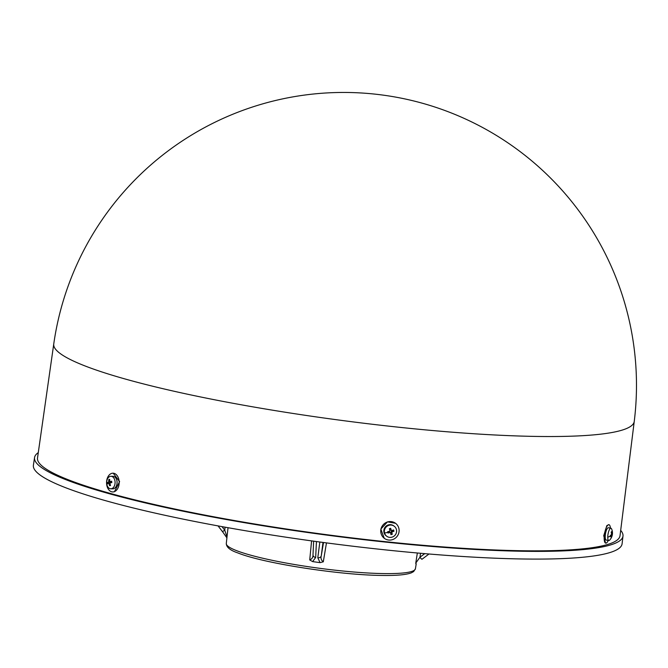 <?xml version="1.0" encoding="UTF-8"?>
<svg xmlns="http://www.w3.org/2000/svg" width="668" height="668" viewBox="0 0 668 668"><rect width="100%" height="100%" fill="white"/><g stroke="black" fill="none" stroke-linecap="round" stroke-linejoin="round"><path stroke-width="1" d="M326.468 542.892L323.304 561.813L320.047 562.631A95.549 12.283 -172.4 0 1 312.641 561.604L309.727 559.934L311.589 540.88M228.038 527.703L226.903 537.823M226.293 543.518A95.399 12.258 7.6 0 0 281.654 562.205A95.399 12.258 7.6 0 0 383.908 573.587A95.399 12.258 7.6 0 0 415.421 568.752L413.651 571.558L411.329 572.843C406.111 574.797 396.441 575.666 382.33 575.44C340.037 575.173 263.209 563.266 237.992 552.979C230.251 550.382 226.36 547.234 226.293 543.518L226.903 537.849L222.469 531.586M620.689 530.342A296.826 38.143 -172.4 0 1 622.985 536.053A296.826 38.143 -172.4 0 1 524.923 551.3A296.826 38.143 -172.4 0 1 206.02 515.754A296.826 38.143 -172.4 0 1 34.561 457.538A296.826 38.143 -172.4 0 1 38.276 452.637M622.985 536.053L622.1 543.752A296.959 38.16 -172.4 0 1 523.988 559.007A296.959 38.16 -172.4 0 1 204.942 523.445A296.959 38.16 -172.4 0 1 33.4 465.204L34.561 457.538M634.241 421.458L620.021 535.703A293.836 37.759 -172.4 0 1 522.944 550.749A293.836 37.759 -172.4 0 1 207.406 515.587A293.836 37.759 -172.4 0 1 37.517 457.981L53.749 344.003A292.818 37.633 -172.4 0 0 127.605 379.683A292.818 37.633 -172.4 0 0 537.506 436.446A292.818 37.633 -172.4 0 0 634.241 421.458A292.834 292.834 0 0 0 421.925 103.106A292.834 292.834 0 0 0 53.749 344.003M610.41 528.112A9.377 2.755 99.9 0 0 608.924 524.681L606.836 525.607L603.738 535.694L605.542 543.109M112.884 491.949L114.395 491.748L119.614 481.645L113.209 473.203M111.639 473.395A9.377 6.321 -89.2 0 0 106.579 483.498A9.377 6.321 -89.2 0 0 112.742 491.949A9.377 6.321 -89.2 0 0 114.103 491.748A9.377 6.321 -89.2 0 0 119.163 481.645A9.377 6.321 -89.2 0 0 113.009 473.195A9.377 6.321 -89.2 0 0 111.639 473.395M111.665 481.21A9.937 2.864 79.6 0 0 111.74 481.878A9.937 2.864 79.6 0 0 111.84 482.555A10.137 1.612 172.4 0 0 110.212 482.956L109.961 483.515A10.137 7.315 72.7 0 0 110.546 485.452A9.937 1.979 150.5 0 1 109.636 485.736A10.137 7.315 -107.3 0 1 109.059 483.791L108.684 483.432A10.137 1.612 172.4 0 0 107.69 483.849A9.937 9.561 -132.1 0 1 107.515 482.496A10.137 1.612 -7.6 0 1 108.5 482.087L108.75 481.528A10.137 7.315 -107.3 0 1 108.809 479.599A9.937 4.718 16.9 0 1 109.719 479.315A10.137 7.315 72.7 0 0 109.661 481.244L110.036 481.611A10.137 1.612 -7.6 0 1 111.665 481.21M110.061 476.426A6.254 4.208 90.8 0 1 110.972 476.292A6.254 4.208 90.8 0 1 115.013 481.252A6.254 4.208 90.8 0 1 111.698 488.659A6.254 4.208 90.8 0 1 110.796 488.792A6.254 4.208 90.8 0 1 106.746 483.832A6.254 4.208 90.8 0 1 110.061 476.426M109.661 481.244L111.715 481.636L109.953 481.62M110.972 476.292L112.959 476.317A6.254 4.208 90.8 0 1 117.067 481.954A6.254 4.208 90.8 0 1 113.694 488.692A6.254 4.208 90.8 0 1 112.783 488.826L110.796 488.792M395.539 523.303L387.482 521.858L380.835 529.081L384.234 538.274M387.59 521.942A9.377 9.068 127.1 0 0 384.275 538.299A9.377 9.068 127.1 0 0 398.93 532.404A9.377 9.068 127.1 0 0 387.59 521.942M393.611 529.949A9.937 6.129 65.9 0 1 393.794 530.601A9.937 6.129 65.9 0 1 393.953 531.252A10.137 2.054 165.3 0 1 392.166 531.878L391.84 532.454A10.137 1.561 73.4 0 1 392.241 534.266A9.937 6.546 171.2 0 1 390.939 534.65A10.137 1.561 -106.6 0 0 390.538 532.847L389.97 532.53A10.137 2.054 165.3 0 1 388.008 533.022A9.937 3.482 -100.3 0 1 387.832 532.379A9.937 3.482 -100.3 0 1 387.665 531.72A10.137 2.054 -14.7 0 0 389.628 531.227L389.953 530.651A10.137 1.561 -106.6 0 0 389.377 528.714A9.937 3.064 -19.5 0 1 390.68 528.321A10.137 1.561 73.4 0 1 391.256 530.267L391.824 530.576A10.137 2.054 -14.7 0 0 393.611 529.949M388.918 525.315A6.254 6.045 -52.9 0 1 396.4 529.473A6.254 6.045 -52.9 0 1 386.705 536.22A6.254 6.045 -52.9 0 1 388.918 525.315M389.678 529.699L390.513 529.448L391.824 530.576M386.705 536.22L386.162 535.811A6.254 6.045 -52.9 0 1 388.375 524.906A6.254 6.045 -52.9 0 1 393.702 525.841L394.254 526.25M608.924 524.681A9.377 2.755 99.9 0 0 607.346 525.699A9.377 2.755 99.9 0 0 604.281 535.87A9.377 2.755 99.9 0 0 605.709 543.159A9.377 2.755 99.9 0 0 607.287 542.149A9.377 2.755 99.9 0 0 608.264 540.429M612.447 532.613A9.937 8.575 -20.8 0 1 612.472 533.214A9.937 8.575 -20.8 0 1 612.456 533.64A9.937 8.575 -20.8 0 1 612.439 533.815A10.137 4.868 -179.8 0 1 612.439 533.866A10.137 4.868 -179.8 0 1 612.18 534.784L612.022 535.402A10.137 8.375 36.7 0 1 611.612 537.072A9.937 5.595 -145 0 1 611.153 537.69A10.137 8.375 -143.3 0 0 611.562 536.028L611.404 535.828A10.137 4.868 -179.8 0 1 610.335 536.654A9.937 5.653 -112.1 0 0 610.352 536.053A9.937 5.653 -112.1 0 0 610.335 535.444A10.137 4.868 0.2 0 0 611.412 534.617L611.571 533.999A10.137 8.375 -143.3 0 0 611.17 532.187A9.937 2.68 -29.1 0 0 611.629 531.569A10.137 8.375 36.7 0 1 612.03 533.373L612.189 533.573A10.137 4.868 0.2 0 0 612.447 532.613M609.834 539.844A6.254 1.837 -80.1 0 1 609.583 540.153A6.254 1.837 -80.1 0 1 608.782 540.521A6.254 1.837 -80.1 0 1 607.755 537.189A6.254 1.837 -80.1 0 1 609.876 528.881A6.254 1.837 -80.1 0 1 610.928 528.204A6.254 1.837 -80.1 0 1 611.554 528.822A10.162 10.162 0 0 1 612.456 533.64M611.454 533.273L612.189 533.573M608.782 540.521L606.243 540.078A6.254 1.837 -80.1 0 1 605.291 535.218A6.254 1.837 -80.1 0 1 607.337 528.438A6.254 1.837 -80.1 0 1 608.389 527.762L610.928 528.204M611.562 536.028L610.343 535.644M611.554 533.891L612.439 533.815M390.538 532.847L389.302 532.029A0.468 0.451 -52.9 0 1 389.703 532.095L390.379 532.605M390.513 529.448L390.68 528.321M391.423 530.509L390.755 530A0.468 0.451 -52.9 0 1 390.588 529.757M391.615 530.592L391.799 531.277L393.953 531.252M391.799 531.277L392.166 531.878M391.84 532.454L391.164 531.945A0.468 0.451 -52.9 0 1 391.49 531.369M391.164 531.945L392.241 534.266M391.248 532.254L390.287 532.538M389.302 532.029L388.008 533.022M388.993 532.12L388.818 531.444M110.036 483.807L108.684 483.432M110.412 485.085L109.636 485.736M110.813 482.797L110.729 482.187L107.515 482.496M110.729 482.187L108.5 482.087M111.197 481.636L110.946 482.121M109.652 480.192L108.809 479.599M221.993 526.618L224.757 530.208L227.036 536.997M309.727 559.934C312.023 559.033 313.117 557.279 313.008 554.682A3.123 2.472 -177.3 0 0 312.991 554.857L312.991 554.891M320.047 562.631L317.801 557.738L319.838 542.007M316.432 541.548L315.68 557.446L312.641 561.604M422.009 559.241L428.99 553.997L422.009 559.241A3.123 0.443 -127 0 1 422.009 559.241A3.123 0.443 -127 0 1 419.947 557.237L424.731 553.638M415.913 563.992L415.763 563.132L419.947 557.237L420.564 553.271M415.763 563.132L417.35 552.987M322.995 542.433L321.266 555.826C320.59 558.339 321.266 560.327 323.304 561.813M323.512 542.5L321.266 555.826A3.123 2.48 -172.6 0 1 317.801 557.738M315.68 557.446A3.123 2.472 -177.3 0 1 312.991 554.857L313.643 541.163M225.083 527.177L224.757 530.208L222.469 531.628L218.052 525.9M107.581 483.173A10.162 1.62 172.4 0 0 106.746 483.832M387.832 532.379A10.162 2.054 165.3 0 1 384.559 533.006M610.352 536.053A10.162 4.885 -179.8 0 1 607.755 537.189M612.072 533.557L611.487 533.456M611.387 534.642L612.18 534.784M612.022 535.402L610.736 535.177M108.809 483.432L109.953 483.448M108.75 481.528L109.777 481.545M609.583 540.153A10.162 10.162 0 0 0 612.439 533.866M611.504 533.523L612.13 533.632M610.343 535.577L611.504 535.778M109.953 483.44L108.742 483.423M415.421 568.752L416.222 563.75"/></g></svg>
